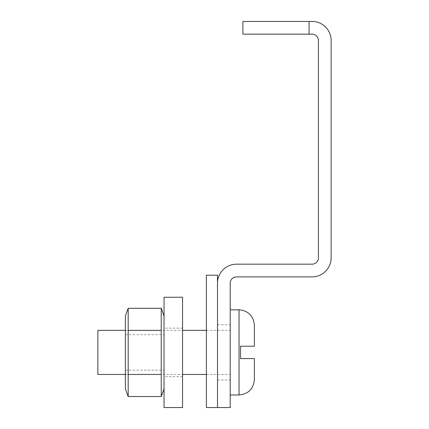 <?xml version="1.0" encoding="UTF-8"?>
<svg xmlns="http://www.w3.org/2000/svg" width="429" height="429" viewBox="0 0 429 429"><rect width="100%" height="100%" fill="white"/><g stroke="black" fill="none" stroke-linecap="round" stroke-linejoin="round"><path stroke-width="0.32" stroke-dasharray="2.15 1.61" d="M230.207 352.407L230.207 309.835L230.207 352.407M217.498 352.407L217.498 324.791L217.498 352.407M318.436 257.824L318.436 40.508A6.355 6.355 0 0 0 312.081 34.154L242.911 34.154L242.911 21.45L312.081 21.45A19.058 19.058 0 0 1 331.14 40.508L331.14 257.824A19.058 19.058 0 0 1 312.081 276.882L236.556 276.882A6.355 6.355 0 0 0 230.207 283.231L230.207 407.55L217.498 407.55L217.498 283.231A19.058 19.058 0 0 1 236.556 264.173L312.081 264.173A6.355 6.355 0 0 0 318.436 257.824M206.381 275.204L206.381 407.55L217.498 407.55L217.498 275.204L206.381 275.204M252.89 346.23L240.53 346.23L240.53 358.58L245.115 358.58M254.381 325.187L254.381 346.23M97.86 374.463L97.86 330.346M246.546 358.58L249.694 358.58M250.777 358.58L254.381 358.58M164.034 407.55L164.034 297.259M125.386 352.407L125.386 370.141L125.386 352.407M125.386 316.232L125.386 388.577M164.034 388.577L164.034 316.232L164.034 388.577M128.185 308.29L128.185 396.519M161.229 396.519L161.229 308.29M128.185 374.463L161.229 374.463M128.185 330.346L161.229 330.346M182.561 297.259L182.561 407.55M164.034 352.407L164.034 328.142L164.034 352.407M182.561 352.407L182.561 328.142L182.561 352.407M309.084 34.154L309.084 21.45M239.028 309.835L239.028 394.975M217.498 324.791L230.207 324.791M217.498 380.024L230.207 380.024M125.386 374.463L182.561 374.463M206.381 374.463L230.207 374.463M125.386 330.346L182.561 330.346M206.381 330.346L230.207 330.346M125.386 334.674L164.034 334.674M125.386 370.141L164.034 370.141M182.561 376.667L164.034 376.667M182.561 328.142L164.034 328.142"/><path stroke-width="0.64" d="M318.436 40.508L318.436 257.824A6.355 6.355 0 0 1 312.081 264.173L236.556 264.173A19.058 19.058 0 0 0 217.498 283.231L217.498 407.55L230.207 407.55L230.207 283.231A6.355 6.355 0 0 1 236.556 276.882L312.081 276.882A19.058 19.058 0 0 0 331.14 257.824L331.14 40.508A19.058 19.058 0 0 0 312.081 21.45L242.911 21.45L242.911 34.154L312.081 34.154A6.355 6.355 0 0 1 318.436 40.508M206.381 407.55L206.381 275.204L217.498 275.204L217.498 407.55L206.381 407.55M254.381 358.58L240.53 358.58L240.53 346.23L254.381 346.23L254.381 325.187C253.464 315.867 248.348 310.746 239.028 309.835L239.028 394.975C248.348 394.063 253.464 388.947 254.381 379.627L254.381 358.58L254.381 379.627M254.381 346.23L252.89 346.23M125.386 330.346L97.86 330.346L97.86 374.463L125.386 374.463M245.115 358.58L246.546 358.58M249.694 358.58L250.777 358.58M128.185 330.346L128.185 396.519A139.977 139.977 0 0 1 125.386 388.577L125.386 316.232A139.977 139.977 0 0 1 128.185 308.29L128.185 330.346L161.229 330.346L161.229 396.519A139.977 139.977 0 0 0 164.034 388.577M164.034 316.232A139.977 139.977 0 0 0 161.229 308.29L161.229 330.346M161.229 308.29L128.185 308.29M128.185 374.463L161.229 374.463M128.185 396.519L161.229 396.519M164.034 297.259L164.034 407.55L182.561 407.55L182.561 297.259L164.034 297.259M309.084 21.45L309.084 34.154M182.561 374.463L206.381 374.463M230.207 394.975L239.028 394.975M182.561 330.346L206.381 330.346M230.207 309.835L239.028 309.835"/></g></svg>
